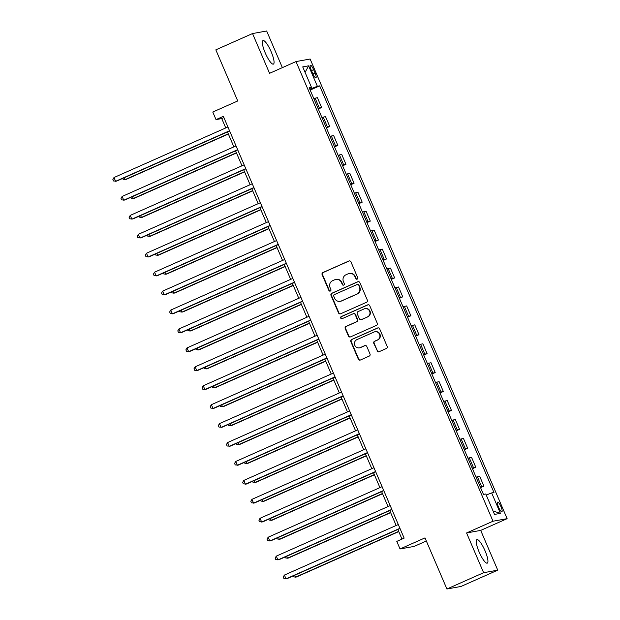 <?xml version="1.0" encoding="UTF-8"?>
<svg xmlns="http://www.w3.org/2000/svg" width="620" height="620" viewBox="0 0 620 620"><rect width="100%" height="100%" fill="white"/><g stroke="black" fill="none" stroke-linecap="round" stroke-linejoin="round"><path stroke-width="0.93" d="M357.143 279.147A1.131 1.101 -100.3 0 0 357.709 277.659L350.935 261.865A1.62 1.573 -100.3 0 0 348.858 261.012L322.919 272.529A1.62 1.573 -100.3 0 0 322.113 274.652L328.887 290.447A1.131 1.101 -100.3 0 0 330.336 291.044A1.131 1.101 -100.3 0 0 330.902 289.555L330.026 287.51A5.185 5.038 -100.3 0 1 332.599 280.705L334.761 279.744A5.185 5.038 -100.3 0 1 341.411 282.457L342.287 284.502A1.131 1.101 -100.3 0 0 343.744 285.091A1.131 1.101 -100.3 0 0 344.301 283.603L343.426 281.558A5.185 5.038 -100.3 0 1 345.999 274.761L348.161 273.8A5.185 5.038 -100.3 0 1 354.81 276.505L355.686 278.55A1.131 1.101 -100.3 0 0 357.143 279.147M485.057 550.823A12.873 2.945 66.1 0 0 476.857 539.601A12.873 2.945 66.1 0 0 479.097 551.909A12.873 2.945 66.1 0 0 487.297 563.13A12.873 2.945 66.1 0 0 485.057 550.823M271.18 51.809A12.873 2.945 66.1 0 0 262.981 40.579A12.873 2.945 66.1 0 0 265.221 52.886A12.873 2.945 66.1 0 0 273.42 64.108A12.873 2.945 66.1 0 0 271.18 51.809M500.983 506.726A5.278 1.209 66.1 0 0 497.62 502.123A5.278 1.209 66.1 0 0 498.542 507.168A5.278 1.209 66.1 0 0 501.906 511.779A5.278 1.209 66.1 0 0 500.983 506.726M376.999 350.881A1.62 1.573 -100.3 0 0 379.076 351.726L386.353 348.502A1.62 1.573 -100.3 0 0 387.159 346.371L379.642 328.833A1.62 1.573 -100.3 0 0 377.565 327.988L351.618 339.497A1.62 1.573 -100.3 0 0 350.819 341.62L358.337 359.166A1.62 1.573 -100.3 0 0 360.414 360.011L369.202 356.113A1.62 1.573 -100.3 0 0 370.008 353.981L366.792 346.479A1.62 1.573 -100.3 0 0 364.715 345.627L360.352 347.564A4.332 4.208 -100.3 0 1 354.625 344.829A4.332 4.208 -100.3 0 1 356.942 339.613L374.023 332.033A4.332 4.208 -100.3 0 1 379.75 334.769A4.332 4.208 -100.3 0 1 377.433 339.985L374.589 341.248A1.62 1.573 -100.3 0 0 373.783 343.372L377.379 350.812A1.62 1.573 -100.3 0 0 378.913 351.788M282.363 67.634L266.662 31L252.534 33.557L215.83 49.848L237.731 100.959L212.776 112.034L216.016 119.606L223.363 116.351L404.139 538.129L396.792 541.392L400.039 548.964L414.168 546.406L426.335 541.004M483.615 572.71L497.744 570.152L480.702 530.402L466.573 532.96L483.615 572.71L446.911 589L425.002 537.889L400.039 548.964M466.573 532.96L493.009 521.226L296.004 61.581L310.132 59.024L507.129 518.669L493.009 521.226M252.534 33.557L269.576 73.315L296.004 61.581M366.536 302.265A1.62 1.573 -100.3 0 0 367.342 300.142L359.825 282.596A1.62 1.573 -100.3 0 0 357.748 281.751L331.808 293.268A1.62 1.573 -100.3 0 0 331.003 295.391L338.52 312.929A1.62 1.573 -100.3 0 0 340.597 313.782L366.536 302.265M369.737 305.714L377.255 323.26A1.62 1.573 -100.3 0 1 376.449 325.384L350.509 336.892A1.62 1.573 -100.3 0 1 348.425 336.048L345.208 328.538A1.62 1.573 -100.3 0 1 346.014 326.415L356.531 321.749A1.62 1.573 -100.3 0 0 357.337 319.618L355.206 314.642A1.62 1.573 -100.3 0 0 353.129 313.79L342.17 318.657A1.131 1.101 -100.3 0 1 340.675 317.936A1.131 1.101 -100.3 0 1 341.279 316.572L367.652 304.87A1.62 1.573 -100.3 0 1 369.737 305.714M497.744 570.152L461.04 586.442L446.911 589M311.248 70.083L312.674 73.416A5.115 1.17 66.1 0 0 315.937 77.88A5.115 1.17 66.1 0 0 315.045 72.99L313.612 69.657A5.115 1.17 66.1 0 0 310.356 65.193A5.115 1.17 66.1 0 0 311.248 70.083M309.458 88.427L311.488 87.343L309.178 87.761L483.461 494.396L485.77 493.977L494.535 514.422L500.41 513.36L493.078 511.027M311.488 87.343L302.723 66.898L308.605 65.829L317.363 86.273L309.806 89.234M310.171 90.078L319.672 85.862L317.363 86.273M319.672 85.862L493.962 492.497L491.652 492.916L500.41 513.36M480.702 530.402L507.129 518.669M216.016 119.606L221.743 118.575L225.758 127.929M227.47 131.928L233.872 146.863M235.585 150.862L241.986 165.796M243.699 169.787L250.1 184.721M251.813 188.72L258.214 203.654M259.927 207.654L266.329 222.588M268.042 226.579L274.443 241.513M276.156 245.512L282.557 260.447M284.27 264.446L290.672 279.38M292.384 283.379L298.786 298.313M300.499 302.304L306.892 317.238M308.613 321.238L315.007 336.172M316.719 340.171L323.121 355.105M324.834 359.096L331.235 374.031M332.948 378.029L339.349 392.964M341.062 396.963L347.464 411.897M349.176 415.888L355.578 430.822M357.291 434.821L363.692 449.756M365.405 453.755L371.806 468.689M373.519 472.688L379.921 487.622M381.633 491.614L388.035 506.548M389.748 510.547L396.149 525.481M397.862 529.48L401.977 539.09M309.961 89.156L309.613 88.342M223.905 117.614L221.743 118.575M318.285 109.011L321.625 107.524L317.401 97.681L313.782 98.502M326.399 127.937L329.739 126.457L325.515 116.614L321.896 117.436M334.513 146.87L337.853 145.39L333.63 135.548L330.01 136.361M342.628 165.804L345.96 164.316L341.744 154.473L338.125 155.294M350.734 184.729L354.074 183.249L349.858 173.406L346.231 174.228M358.848 203.662L362.188 202.182L357.972 192.34L354.346 193.161M366.963 222.596L370.303 221.115L366.087 211.265L362.46 212.087M375.077 241.521L378.417 240.041L374.201 230.198L370.574 231.02M383.191 260.454L386.531 258.974L382.315 249.131L378.688 249.953M391.305 279.387L394.646 277.907L390.429 268.057L386.803 268.879M399.42 298.321L402.76 296.833L398.544 286.99L394.917 287.812M407.534 317.246L410.874 315.766L406.658 305.923L403.031 306.745M415.648 336.179L418.988 334.699L414.772 324.857L411.145 325.671M423.762 355.113L427.103 353.632L422.879 343.782L419.26 344.604M431.877 374.038L435.217 372.558L430.993 362.716L427.374 363.537M439.991 392.971L443.331 391.491L439.107 381.649L435.488 382.47M448.105 411.905L451.445 410.425L447.221 400.574L443.602 401.396M456.219 430.838L459.56 429.35L455.336 419.507L451.716 420.329M464.334 449.764L467.674 448.283L463.45 438.441L459.831 439.262M472.448 468.697L475.788 467.216L471.564 457.374L467.945 458.188M480.562 487.63L483.902 486.142L479.679 476.3L476.059 477.121M321.625 107.524L317.998 108.345M329.739 126.457L326.112 127.278M337.853 145.39L334.226 146.212M345.96 164.316L342.341 165.137M354.074 183.249L350.455 184.07M362.188 202.182L358.569 203.004M370.303 221.115L366.683 221.929M378.417 240.041L374.798 240.862M386.531 258.974L382.912 259.796M394.646 277.907L391.026 278.729M402.76 296.833L399.14 297.654M410.874 315.766L407.255 316.588M418.988 334.699L415.361 335.521M427.103 353.632L423.475 354.446M435.217 372.558L431.59 373.38M443.331 391.491L439.704 392.313M451.445 410.425L447.818 411.238M459.56 429.35L455.933 430.171M467.674 448.283L464.047 449.105M475.788 467.216L472.161 468.038M483.902 486.142L480.275 486.964M486.219 495.031L491.652 492.916M305.079 72.393L308.605 65.829M357.089 279.171A1.131 1.101 -100.3 0 1 356.074 278.481L355.198 276.442A5.185 5.038 -100.3 0 0 349.657 273.389L349.277 273.451M335.877 279.403L336.257 279.333A5.185 5.038 -100.3 0 1 341.791 282.387L342.666 284.433A1.131 1.101 -100.3 0 0 343.681 285.115M349.401 260.888A1.62 1.573 -100.3 0 0 349.238 260.942L323.299 272.459A1.62 1.573 -100.3 0 0 322.493 274.583L329.267 290.377A1.131 1.101 -100.3 0 0 330.282 291.067M358.29 281.62A1.62 1.573 -100.3 0 0 358.128 281.681L332.188 293.198A1.62 1.573 -100.3 0 0 331.382 295.322L338.9 312.86A1.62 1.573 -100.3 0 0 340.434 313.836M358.507 285.13A1.131 1.101 -100.3 0 0 357.05 284.541L334.281 294.639A1.131 1.101 -100.3 0 0 333.723 296.127L334.645 298.29A5.185 5.038 -100.3 0 0 341.295 300.995L356.856 294.089A5.185 5.038 -100.3 0 0 359.429 287.285L358.887 285.06A1.131 1.101 -100.3 0 0 357.678 284.394L357.298 284.464M340.178 301.343L340.558 301.274A5.185 5.038 -100.3 0 0 341.674 300.925L341.295 300.995M358.887 285.06L359.817 287.215A5.185 5.038 -100.3 0 1 357.244 294.019L341.674 300.925M353.478 313.689L353.857 313.619A1.62 1.573 -100.3 0 1 355.586 314.572L357.717 319.548A1.62 1.573 -100.3 0 1 356.919 321.679L346.394 326.345A1.62 1.573 -100.3 0 0 345.588 328.468L348.812 335.978A1.62 1.573 -100.3 0 0 350.346 336.954M368.195 304.738A1.62 1.573 -100.3 0 0 368.04 304.8L341.659 316.502A1.131 1.101 -100.3 0 0 342.116 318.68M367.451 316.905A4.332 4.208 -100.3 0 0 364.978 308.659A4.332 4.208 -100.3 0 0 364.041 308.946L358.027 311.62A1.62 1.573 -100.3 0 0 357.221 313.743L359.36 318.726A1.62 1.573 -100.3 0 0 361.437 319.571L367.831 316.836A4.332 4.208 -100.3 0 0 365.358 308.589L364.978 308.659M361.088 319.68L361.468 319.61A1.62 1.573 -100.3 0 0 361.817 319.502L361.437 319.571M367.831 316.836L361.817 319.502M374.953 331.747L375.34 331.677A4.332 4.208 -100.3 0 1 377.812 339.915L374.968 341.178A1.62 1.573 -100.3 0 0 374.162 343.31L377.379 350.812M359.422 347.851L359.801 347.781A4.332 4.208 -100.3 0 0 360.731 347.495L360.352 347.564M365.257 345.503A1.62 1.573 -100.3 0 0 365.095 345.557L360.731 347.495M378.107 327.856A1.62 1.573 -100.3 0 0 377.944 327.918L352.005 339.427A1.62 1.573 -100.3 0 0 351.199 341.55L358.716 359.096A1.62 1.573 -100.3 0 0 360.251 360.073M124.357 177.684L125.17 179.583L126.124 179.405L228.377 134.036M122.706 178.421L123.062 179.242L125.17 179.583L228.284 133.827M229.54 130.758L115.622 181.311L114.002 177.522L227.912 126.976M229.625 130.967L116.583 181.133L113.514 180.97L112.871 179.451L114.002 177.522M132.471 196.618L133.285 198.508L134.238 198.338L236.491 152.97M130.82 197.346L131.177 198.175L133.285 198.508L236.398 152.752M140.585 215.543L141.399 217.442L142.352 217.271L244.606 171.895M138.934 216.279L139.291 217.101L141.399 217.442L244.513 171.686M148.699 234.476L149.513 236.375L150.466 236.204L252.712 190.828M147.049 235.213L147.405 236.034L149.513 236.375L252.627 190.619M237.654 149.691L123.737 200.237L122.117 196.455L236.026 145.901M237.739 149.9L124.698 200.066L121.629 199.896L120.977 198.385L122.117 196.455M245.768 168.625L131.851 219.17L130.231 215.388L244.141 164.835M245.853 168.834L132.804 218.999L129.743 218.829L129.092 217.318L130.231 215.388M253.874 187.55L139.965 238.103L138.345 234.313L252.255 183.768M253.968 187.767L140.918 237.933L137.857 237.762L137.206 236.243L138.345 234.313M156.814 253.41L157.627 255.308L158.581 255.13L260.826 209.762M155.163 254.138L155.519 254.967L157.627 255.308L260.741 209.544M261.989 206.483L148.079 257.037L146.459 253.247L260.369 202.701M262.082 206.692L149.033 256.858L145.971 256.696L145.32 255.177L146.459 253.247M164.928 272.343L165.742 274.234L166.695 274.063L268.94 228.687M163.277 273.071L163.633 273.893L165.742 274.234L268.855 228.478M173.042 291.268L173.856 293.167L174.809 292.997L277.055 247.62M171.391 292.005L171.748 292.826L173.856 293.167L276.969 247.411M181.156 310.202L181.97 312.1L182.923 311.922L285.169 266.553M179.506 310.93L179.862 311.759L181.97 312.1L285.084 266.344M189.27 329.135L190.084 331.026L191.037 330.855L293.283 285.479M187.62 329.863L187.969 330.685L190.084 331.026L293.198 285.27M197.385 348.06L198.199 349.959L199.152 349.788L301.397 304.412M195.734 348.797L196.083 349.618L198.199 349.959L301.304 304.203M270.103 225.417L156.194 275.962L154.574 272.18L268.483 221.627M270.196 225.626L157.147 275.792L154.085 275.621L153.434 274.11L154.574 272.18M278.217 244.35L164.308 294.895L162.688 291.106L276.597 240.56M278.31 244.559L165.261 294.725L162.2 294.554L161.549 293.043L162.688 291.106M286.332 263.275L172.422 313.829L170.802 310.039L284.712 259.493M286.425 263.485L173.375 313.65L170.314 313.488L169.663 311.969L170.802 310.039M294.446 282.209L180.536 332.754L178.917 328.972L292.826 278.419M294.539 282.418L181.49 332.584L178.428 332.413L177.777 330.902L178.917 328.972M302.56 301.142L188.65 351.687L187.031 347.905L300.94 297.352M302.653 301.351L189.604 351.517L186.542 351.346L185.892 349.835L187.031 347.905M205.499 366.994L206.313 368.892L207.266 368.722L309.512 323.346M203.848 367.73L204.197 368.551L206.313 368.892L309.419 323.136M310.674 320.067L196.765 370.621L195.137 366.831L309.054 316.285M310.767 320.284L197.718 370.442L194.657 370.279L194.006 368.76L195.137 366.831M213.613 385.927L214.419 387.826L215.38 387.647L317.626 342.279M211.963 386.655L212.311 387.485L214.419 387.826L317.533 342.062M318.788 339.001L204.879 389.546L203.251 385.764L317.169 335.211M318.882 339.21L205.832 389.376L202.771 389.213L202.12 387.694L203.251 385.764M221.728 404.86L222.534 406.751L223.495 406.581L325.74 361.204M220.077 405.589L220.426 406.41L222.534 406.751L325.647 360.995M326.903 357.934L212.993 408.479L211.366 404.697L325.283 354.144M326.996 358.143L213.947 408.309L210.885 408.138L210.234 406.627L211.366 404.697M229.834 423.786L230.648 425.684L231.609 425.514L333.854 380.137M228.191 424.522L228.54 425.343L230.648 425.684L333.762 379.928M335.017 376.859L221.108 427.413L219.48 423.623L333.397 373.077M335.11 377.076L222.061 427.242L218.999 427.071L218.349 425.56L219.48 423.623M237.948 442.719L238.762 444.618L239.715 444.439L341.969 399.071M236.305 443.447L236.654 444.276L238.762 444.618L341.876 398.854M343.131 395.793L229.222 446.346L227.594 442.556L341.504 392.01M343.224 396.002L230.175 446.168L227.106 446.005L226.463 444.486L227.594 442.556M246.062 461.652L246.876 463.543L247.829 463.373L350.083 417.996M244.419 462.381L244.768 463.202L246.876 463.543L349.99 417.787M351.246 414.726L237.336 465.271L235.708 461.489L349.618 410.936M351.331 414.935L238.289 465.101L235.22 464.93L234.577 463.419L235.708 461.489M254.177 480.578L254.99 482.476L255.944 482.306L358.197 436.93M252.526 481.314L252.883 482.135L254.99 482.476L358.104 436.72M262.291 499.511L263.105 501.41L264.058 501.231L366.312 455.863M260.64 500.247L260.997 501.068L263.105 501.41L366.219 455.654M270.405 518.444L271.219 520.335L272.172 520.164L374.426 474.796M268.755 519.173L269.111 520.002L271.219 520.335L374.333 474.579M278.519 537.37L279.333 539.268L280.287 539.098L382.54 493.721M276.869 538.106L277.225 538.927L279.333 539.268L382.447 493.512M359.36 433.659L245.45 484.204L243.823 480.415L357.732 429.869M359.445 433.868L246.404 484.034L243.335 483.864L242.691 482.352L243.823 480.415M367.474 452.585L253.557 503.138L251.937 499.348L365.846 448.803M367.559 452.794L254.518 502.96L251.449 502.797L250.806 501.278L251.937 499.348M375.588 471.518L261.671 522.063L260.051 518.281L373.961 467.728M375.673 471.727L262.632 521.893L259.563 521.722L258.92 520.211L260.051 518.281M383.703 490.451L269.785 540.996L268.166 537.214L382.075 486.661M383.788 490.66L270.746 540.826L267.677 540.656L267.026 539.144L268.166 537.214M286.634 556.303L287.447 558.202L288.401 558.031L390.654 512.655M284.983 557.039L285.339 557.861L287.447 558.202L390.561 512.446M391.817 509.377L277.899 559.93L276.28 556.14L390.189 505.595M391.902 509.594L278.853 559.759L275.792 559.589L275.14 558.07L276.28 556.14M294.748 575.236L295.562 577.135L296.515 576.957L398.761 531.588M293.097 575.964L293.454 576.794L295.562 577.135L398.675 531.371M399.923 528.31L286.014 578.863L284.394 575.073L398.304 524.528M400.016 528.519L286.967 578.685L283.906 578.522L283.255 577.003L284.394 575.073M319.315 107.942L315.092 98.1M327.422 126.875L323.206 117.033M335.536 145.808L331.32 135.958M343.651 164.734L339.435 154.892M351.765 183.667L347.549 173.825M359.879 202.601L355.663 192.758M367.993 221.534L363.777 211.684M376.108 240.459L371.892 230.617M384.222 259.392L380.006 249.55M392.336 278.326L388.12 268.476M400.45 297.251L396.234 287.409M408.564 316.185L404.349 306.342M416.679 335.118L412.455 325.275M424.793 354.043L420.569 344.201M432.907 372.976L428.683 363.134M441.021 391.91L436.798 382.067M449.136 410.843L444.912 400.993M457.25 429.768L453.026 419.926M465.364 448.702L461.14 438.859M473.479 467.635L469.255 457.785M481.585 486.561L477.369 476.718M311.472 70.61L313.612 69.657M312.906 73.935L315.045 72.99M355.198 276.442L354.81 276.505M356.074 278.481L355.686 278.55M357.244 294.019L356.856 294.089M359.817 287.215L359.429 287.285M348.812 335.978L348.425 336.048M356.919 321.679L356.531 321.749M368.04 304.8L367.652 304.87M352.005 339.427L351.618 339.497"/></g></svg>
